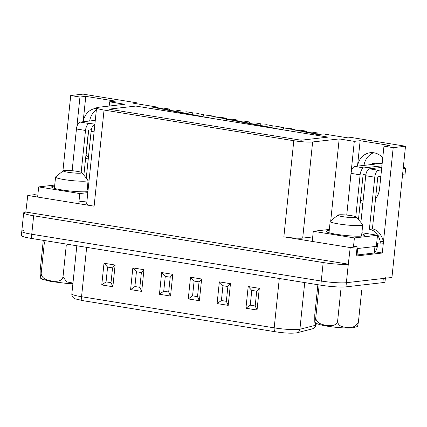 <?xml version="1.0" encoding="UTF-8"?>
<svg xmlns="http://www.w3.org/2000/svg" width="427" height="427" viewBox="0 0 427 427"><rect width="100%" height="100%" fill="white"/><g stroke="black" fill="none" stroke-linecap="round" stroke-linejoin="round"><path stroke-width="0.64" d="M23.907 230.596A18.703 2.103 5.9 0 0 21.782 231.338L21.35 235.496A18.703 2.103 5.9 0 0 31.315 238.41L320.837 285.193L321.264 281.035L31.747 234.252A18.703 2.103 -174.1 0 1 21.782 231.338A18.703 2.103 5.9 0 0 31.747 234.252L321.264 281.035A18.703 2.103 5.9 0 0 346.377 282.706A18.703 2.103 -174.1 0 1 321.264 281.035L323.175 262.546L33.658 215.768A18.703 2.103 5.9 0 1 23.688 212.854A18.703 2.103 5.9 0 1 25.817 212.112L27.75 195.454L34.662 194.659L37.827 195.171M323.175 262.546A18.703 2.103 5.9 0 0 348.288 264.217L350.225 247.559L283.859 236.836L293.792 140.713A14.027 1.58 5.9 0 0 312.628 141.967L339.187 138.919L354.303 141.358L360.137 140.691L389.798 145.484L383.964 146.151L393.192 147.646L405.501 146.231L391.938 277.475L346.377 282.706L383.302 278.468A18.703 2.103 5.9 0 0 385.426 277.726M180.952 110.903L172.102 111.917L166.29 110.983L175.145 109.963L180.952 110.903L180.792 112.472M192.363 112.744L183.509 113.763L177.701 112.824L186.556 111.81L192.363 112.744L192.203 114.313M203.775 114.591L194.92 115.605L189.113 114.666L197.968 113.651L203.775 114.591L203.615 116.16M215.187 116.432L206.332 117.452L200.525 116.512L209.379 115.498L215.187 116.432L215.021 118.001M226.598 118.279L217.743 119.293L211.936 118.354L220.786 117.34L226.598 118.279L226.433 119.843M238.01 120.12L229.155 121.14L223.348 120.2L232.197 119.181L238.01 120.12L237.844 121.69M249.416 121.967L240.566 122.981L234.759 122.042L243.609 121.028L249.416 121.967L249.256 123.531M260.828 123.809L251.978 124.828L246.171 123.889L255.02 122.869L260.828 123.809L260.667 125.378M272.239 125.655L263.39 126.67L257.577 125.73L266.432 124.716L272.239 125.655L272.079 127.219M283.651 127.497L274.801 128.511L268.989 127.577L277.844 126.557L283.651 127.497L283.491 129.066M295.062 129.344L286.207 130.358L280.4 129.418L289.255 128.404L295.062 129.344L294.902 130.908M306.474 131.185L297.619 132.199L291.812 131.265L300.667 130.246L306.474 131.185L306.314 132.754M317.885 133.027L309.031 134.046L303.223 133.107L312.078 132.092L317.885 133.027L317.725 134.596M136.934 103.793L137.035 102.854L133.576 103.249L158.129 107.214L149.279 108.234L135.85 106.061L328.064 137.12L301.072 140.216L328.064 137.12L314.635 134.948L323.49 133.934L348.037 137.9L351.496 137.505L405.501 146.231M158.129 107.214L157.969 108.784M169.54 109.061L160.691 110.075L154.878 109.136L163.733 108.122L169.54 109.061L169.38 110.625M62.913 171.067L70.717 95.536L79.945 97.03L85.779 96.358L115.439 101.151L109.606 101.823L124.727 104.263L98.167 107.31A14.027 1.58 5.9 0 0 96.571 107.866A14.027 1.58 5.9 0 0 104.049 110.054L94.116 206.177L27.75 195.454M293.792 140.713L104.049 110.054M108.858 109.157L301.072 140.216L108.858 109.157L135.85 106.061L108.858 109.157M137.035 102.854L83.025 94.127L70.717 95.536M364.007 165.393A16.834 14.902 83.5 0 1 373.609 152.738M89.659 120.996A16.834 14.902 83.5 0 1 96.363 109.92M86.094 155.204L88.699 130M85.624 158.198A16.834 14.902 -96.5 0 0 88.25 158.972M88.469 156.864A16.834 14.902 83.5 0 1 85.95 155.076M96.529 108.325A16.834 14.902 -96.5 0 0 95.963 108.373A16.834 14.902 -96.5 0 0 83.18 121.738M86.953 200.952L79.15 201.848M96.571 107.866L86.638 203.989A14.027 1.58 5.9 0 0 94.116 206.177M348.507 264.196L26.031 212.091M375.002 251.829L382.304 253.008L356.177 256.008L357.132 246.763L350.225 247.559M354.303 141.358L349.862 184.336A16.834 14.902 -96.5 0 0 349.772 185.697M360.223 202.628A16.834 14.902 -96.5 0 0 362.854 203.353M375.546 198.614A16.834 14.902 -96.5 0 0 379.523 189.129L383.964 146.151M363.062 201.325A16.834 14.902 83.5 0 1 360.537 199.606M382.757 157.83A16.834 14.902 -96.5 0 0 370.321 152.706A16.834 14.902 -96.5 0 0 357.527 166.14M393.192 147.646L382.304 253.008M357.132 246.763L353.545 246.187M312.703 236.937L302.695 238.09L312.628 141.967M283.859 236.836A14.027 1.58 5.9 0 0 302.695 238.09M339.187 138.919L330.717 220.892M360.137 140.691L357.506 166.14M79.945 97.03L76.887 126.616M109.168 106.051L109.606 101.823M85.779 96.358L83.153 121.738M54.736 185.067L38.681 186.909L79.796 193.554L87.813 192.636M37.635 197.05L38.681 186.909M78.744 203.69L79.796 193.554M88.24 188.531L87.295 188.382M54.629 186.087A19.268 2.167 5.9 0 0 51.72 187.181A19.268 2.167 5.9 0 0 61.894 189.93A19.268 2.167 5.9 0 0 87.919 191.632M88.111 189.743A19.268 2.167 5.9 0 0 87.183 189.449M320.837 285.193A18.703 2.103 5.9 0 0 345.95 286.864L382.87 282.626A18.703 2.103 5.9 0 0 384.994 281.884L385.373 278.228M107.593 267.094L106.067 281.879L111.009 282.679L112.536 267.894L107.593 267.094L104.007 263.235L101.759 284.942L106.067 281.879M101.759 284.942L112.872 286.736L111.009 282.679M112.872 286.736L115.114 265.034L112.536 267.894M136.432 271.753L134.9 286.538L139.848 287.339L141.374 272.549L136.432 271.753L132.84 267.894L130.598 289.602L134.9 286.538M130.598 289.602L141.705 291.395L139.848 287.339M141.705 291.395L143.952 269.688L141.374 272.549M165.265 276.413L163.738 291.198L168.681 291.999L170.208 277.208L165.265 276.413L161.678 272.554L159.436 294.262L163.738 291.198M159.436 294.262L170.544 296.055L168.681 291.999M170.544 296.055L172.786 274.347L170.208 277.208M194.104 281.073L192.577 295.858L197.52 296.658L199.046 281.868L194.104 281.073L190.511 277.214L188.27 298.921L192.577 295.858M188.27 298.921L199.382 300.715L197.52 296.658M199.382 300.715L201.624 279.007L199.046 281.868M222.942 285.732L221.41 300.517L226.353 301.318L227.885 286.528L222.942 285.732L219.35 281.873L217.108 303.576L221.41 300.517M217.108 303.576L228.215 305.374L226.353 301.318M228.215 305.374L230.457 283.667L227.885 286.528M251.775 290.392L250.249 305.177L255.191 305.978L256.718 291.187L251.775 290.392L248.188 286.533L245.941 308.235L250.249 305.177M245.941 308.235L257.054 310.034L255.191 305.978M257.054 310.034L259.296 288.326L256.718 291.187M329.34 229.438L313.285 231.285L354.399 237.924L377.505 235.272L361.899 232.752M312.238 241.42L313.285 231.285M353.444 247.19L354.399 237.924M356.945 248.594L376.358 246.363L377.505 235.272M329.233 230.457A19.268 2.167 5.9 0 0 326.329 231.557A19.268 2.167 5.9 0 0 336.497 234.3A19.268 2.167 5.9 0 0 364.412 235.49A19.268 2.167 5.9 0 0 361.792 233.825M81.183 172.294L85.507 130.459A6.64 2.994 -80.8 0 1 89.248 123.547L95.024 122.88M83.873 175.15L88.528 130.112L91.373 129.696M95.285 120.35L80.185 122.079A6.64 2.994 99.2 0 0 76.444 128.997L72.131 170.709M94.847 124.449L94.847 124.449A6.64 2.994 99.2 0 0 91.1 131.361L86.275 178.07M355.787 216.665L360.11 174.83A6.64 2.994 -80.8 0 1 363.852 167.918L381.93 165.841M358.477 219.521L363.131 174.483L365.982 174.067M382.16 163.616L372.696 163.119L375.152 164.117L354.794 166.45A6.64 2.994 99.2 0 0 351.047 173.367L346.735 215.08M380.841 176.41L377.794 176.853L372.419 228.888A12.719 11.262 83.5 0 1 380.633 234.93L377.607 235.277A15.82 14.006 83.5 0 1 380.286 241.799L380.046 244.111L376.646 243.561M377.607 235.277A12.719 11.262 -96.5 0 0 369.392 229.235L374.773 177.2A6.64 2.994 -80.8 0 1 378.514 170.288L381.508 169.941M381.77 167.405L369.451 168.82A6.64 2.994 99.2 0 0 365.709 175.737L360.884 222.44M380.633 234.93A15.82 14.006 83.5 0 1 383.307 241.452L383.072 243.764L380.046 244.111M377.671 243.726L377.479 245.589A6.64 2.994 -80.8 0 1 374.356 252.298M372.419 228.888L369.392 229.235M357.009 254.978L357.682 248.509L374.954 246.523L374.287 252.997L357.009 254.978A9.351 1.051 -174.1 0 1 356.278 255.036M383.307 241.452L380.286 241.799M403.221 168.27L405.65 168.446L403.366 166.877M402.554 174.739L404.983 174.915L405.65 168.446M372.563 164.411L372.696 163.119M356.417 217.017L362.64 224.575A16.365 1.841 -174.1 0 1 362.726 224.794A16.365 1.841 -174.1 0 1 346.254 224.944A16.365 1.841 -174.1 0 1 330.167 221.432A16.365 1.841 -174.1 0 1 330.295 221.234L337.933 215.107A9.351 1.051 -174.1 0 1 351.48 215.683A9.351 1.051 -174.1 0 1 356.417 217.017A9.351 1.051 -174.1 0 1 347.055 217.226A9.351 1.051 -174.1 0 1 337.933 215.107M357.543 326.511L358.44 321.835C355.947 326.399 352.275 328.256 347.423 327.418C343.756 327.226 337.906 326.671 337.613 321.211C336.182 326.479 330.012 325.886 326.073 325.337C322.155 324.611 316.103 323.228 315.783 317.683L314.784 322.337L314.774 314.779L317.88 284.713M340.863 289.789L337.613 321.211M361.69 290.413L358.44 321.835M319.028 286.261L315.783 317.683M81.808 172.647L88.037 180.205A16.365 1.841 -174.1 0 1 88.117 180.424A16.365 1.841 -174.1 0 1 71.651 180.568A16.365 1.841 -174.1 0 1 55.563 177.056A16.365 1.841 -174.1 0 1 55.686 176.863L63.324 170.736A9.351 1.051 -174.1 0 1 76.876 171.312A9.351 1.051 -174.1 0 1 81.808 172.647A9.351 1.051 -174.1 0 1 72.446 172.855A9.351 1.051 -174.1 0 1 63.324 170.736M72.964 283.048L66.804 281.937L63.009 276.84C61.579 282.103 55.409 281.51 51.464 280.966C47.552 280.24 41.494 278.858 41.173 273.312L40.181 277.966L40.17 270.408L43.276 240.342M66.254 245.413L63.009 276.84M44.424 241.885L41.173 273.312M345.95 286.864L348.288 264.217M31.315 238.41L33.658 215.768M382.87 282.626L383.302 278.468M259.296 288.326L248.188 286.533M230.457 283.667L219.35 281.873M201.624 279.007L190.511 277.214M172.786 274.347L161.678 272.554M143.952 269.688L132.84 267.894M115.114 265.034L104.007 263.235M82.833 300.651A4.206 1.9 -80.8 0 1 81.557 296.717L274.198 327.845A4.206 1.9 99.2 0 0 275.468 331.779L82.833 300.651L75.317 298.868L73.529 297.849C72.291 296.786 71.725 295.463 71.843 293.877A18.228 2.05 5.9 0 0 81.557 296.717L86.66 247.356M304.718 282.589L299.893 329.265A18.228 2.05 5.9 0 1 274.198 327.845L279.301 278.479M275.468 331.779C284.83 333.204 291.988 333.546 296.946 332.793A4.206 3.998 75.7 0 0 299.893 329.265L315.259 325.353L315.516 322.855M296.946 332.793L312.308 328.875A4.206 3.998 75.7 0 0 315.259 325.353A18.228 2.05 5.9 0 0 316.113 324.835L316.268 323.292M85.507 130.459L76.444 128.997M94.095 131.847L91.1 131.361M80.185 122.079L89.248 123.547M360.11 174.83L351.047 173.367M374.773 177.2L365.709 175.737M369.451 168.82L378.514 170.288M354.794 166.45L363.852 167.918M21.782 231.338L23.688 212.854M71.843 293.877L76.817 245.765M312.308 328.875C313.717 328.998 314.982 327.653 316.113 324.835M330.167 221.432L328.998 232.736M362.726 224.794L361.557 236.099M357.538 326.5L353.06 327.808C347.615 328.48 335.024 327.541 325.716 325.908C322.102 325.305 319.215 324.557 317.069 323.677L314.79 322.332M55.563 177.056L54.394 188.36M88.117 180.424L86.948 191.728M72.905 283.645L66.334 283.357L51.112 281.537L42.46 279.306L40.218 277.988"/></g></svg>
